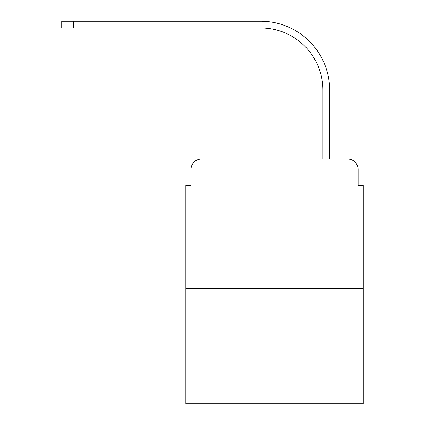 <?xml version="1.0" encoding="UTF-8"?>
<svg xmlns="http://www.w3.org/2000/svg" width="425" height="425" viewBox="0 0 425 425"><rect width="100%" height="100%" fill="white"/><g stroke="black" fill="none" stroke-linecap="round" stroke-linejoin="round"><path stroke-width="0.64" d="M191.032 169.442L191.032 185.475L191.032 169.442A10.343 10.343 0 0 1 201.381 159.093L234.223 159.093M363.274 288.405L185.863 288.405L185.863 403.75L363.274 403.75L363.274 185.475L358.105 185.475L358.105 169.442A10.343 10.343 0 0 0 347.756 159.093L201.381 159.093M185.863 288.405L185.863 185.475L191.032 185.475M314.914 159.093L322.931 159.093L322.931 90.042A62.071 62.071 0 0 0 260.86 27.976A62.071 62.071 0 0 1 322.931 90.042A62.071 62.071 0 0 0 260.86 27.976A62.071 62.071 0 0 1 322.931 90.042A62.071 62.071 0 0 0 260.86 27.976A62.071 62.071 0 0 1 322.931 90.042A62.071 62.071 0 0 0 260.86 27.976A62.071 62.071 0 0 1 322.931 90.042A62.071 62.071 0 0 0 260.86 27.976A62.071 62.071 0 0 1 322.931 90.042A62.071 62.071 0 0 0 260.86 27.976A62.071 62.071 0 0 1 322.931 90.042A62.071 62.071 0 0 0 260.86 27.976A62.071 62.071 0 0 1 322.931 90.042A62.071 62.071 0 0 0 260.86 27.976A62.071 62.071 0 0 1 322.931 90.042A62.071 62.071 0 0 0 260.86 27.976A62.071 62.071 0 0 1 322.931 90.042A62.071 62.071 0 0 0 260.86 27.976A62.071 62.071 0 0 1 322.931 90.042A62.071 62.071 0 0 0 260.86 27.976A62.071 62.071 0 0 1 322.931 90.042A62.071 62.071 0 0 0 260.86 27.976A62.071 62.071 0 0 1 322.931 90.042A62.071 62.071 0 0 0 260.86 27.976A62.071 62.071 0 0 1 322.931 90.042A62.071 62.071 0 0 0 260.86 27.976L61.726 27.976L61.726 21.25L73.621 21.25L73.621 27.976M73.621 21.25L260.86 21.25A68.792 68.792 0 0 1 329.657 90.042L329.657 159.093L329.657 90.042L329.657 159.093L329.657 90.042L329.657 159.093L329.657 90.042L329.657 159.093L329.657 90.042L329.657 159.093L329.657 90.042L329.657 159.093L329.657 90.042L329.657 159.093L329.657 90.042L329.657 159.093L329.657 90.042L329.657 159.093L329.657 90.042L329.657 159.093L329.657 90.042L329.657 159.093L329.657 90.042L329.657 159.093L329.657 90.042L329.657 159.093L329.657 90.042L329.657 159.093L347.756 159.093M358.105 185.475L358.105 169.442"/></g></svg>

